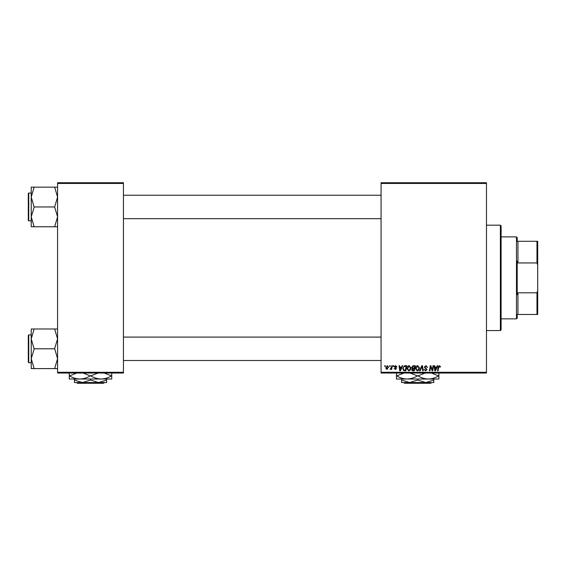 <?xml version="1.0" encoding="UTF-8"?>
<svg xmlns="http://www.w3.org/2000/svg" width="566" height="566" viewBox="0 0 566 566"><rect width="100%" height="100%" fill="white"/><g stroke="black" fill="none" stroke-linecap="round" stroke-linejoin="round"><path stroke-width="0.85" d="M486.47 373.022L381.074 373.022L381.074 372.294L486.47 372.294L486.47 373.022M486.47 183.462L381.074 183.462L381.074 182.733L486.47 182.733L486.47 372.294M393.313 365.707L393.851 365.707L393.738 366.435L393.193 366.435L393.313 365.707M389.726 365.707L390.257 365.707L390.144 366.435L389.599 366.435L389.726 365.707M409.19 365.636L410.951 367.85L410.244 370.122L408.723 370.893L406.954 368.615C406.947 366.987 407.69 365.997 409.19 365.636M402.193 365.707L402.766 365.707L400.388 370.829L399.738 370.829L399.037 365.707L399.568 365.707L399.745 367.101L401.563 367.101L402.193 365.707M413.152 365.707L415.211 365.707L414.34 370.829L412.317 370.744L411.616 369.584L412.317 368.332L411.68 367.299L413.152 365.707M421.769 365.707L422.455 365.707L423.234 370.829L422.696 370.829L422.024 366.435L420.106 370.829L419.533 370.829L421.769 365.707M440.49 366.768L439.909 367.299L439.407 366.237L438.707 367.2L438.091 370.829L437.553 370.829L438.19 367.072L439.442 365.636L440.49 366.768M433.032 365.707L433.57 365.707L432.693 370.829L432.134 370.829L430.669 366.478L429.955 370.829L429.417 370.829L430.28 365.707L430.846 365.707L432.318 370.044L433.032 365.707M381.074 183.462L381.074 372.294M437.256 365.707L437.829 365.707L435.452 370.829L434.801 370.829L434.101 365.707L434.638 365.707L434.808 367.101L436.627 367.101L437.256 365.707M425.929 365.636L427.514 367.369L426.983 367.433L426.849 366.676L425.894 366.237L424.854 367.093L426.983 369.534L425.547 370.893L424.054 369.294L425.568 370.298L426.453 369.57L424.323 367.143L425.929 365.636M417.708 365.636L419.463 367.85L418.762 370.122L417.241 370.893L415.472 368.615C415.465 366.987 416.208 365.997 417.708 365.636M396.908 366.902L396.377 367.037L395.613 366.103L394.912 366.676L396.441 368.438L395.33 369.499L394.113 368.367L395.351 369.032L395.91 368.516L394.382 366.718L395.641 365.636L396.908 366.902M405.171 365.707L406.692 365.707L405.822 370.829L403.891 370.758L402.766 368.728L404.35 365.827L405.171 365.707M387.328 365.636L388.594 367.122L386.911 369.499L385.665 367.942L387.328 365.636M391.778 365.707L392.316 365.707L391.686 369.428L391.148 369.428L391.283 368.657L390.059 369.365L391.509 367.192L391.778 365.707M384.802 365.707L385.333 365.707L385.22 366.435L384.675 366.435L384.802 365.707M123.445 373.022L57.576 373.022L57.576 372.294L123.445 372.294L123.445 373.022M123.445 183.462L57.576 183.462L57.576 182.733L123.445 182.733L123.445 372.294M57.576 183.462L57.576 372.294M435.629 369.223L436.336 367.702L434.879 367.702L435.204 370.27L435.629 369.223M418.345 369.725L418.932 367.829L417.666 366.237L416.003 368.671L417.262 370.298L418.345 369.725M413.902 370.228L414.171 368.629L412.444 368.841L412.147 369.563L413.902 370.228M414.277 368.034L414.567 366.301L413.046 366.329L412.211 367.313L413.145 368.034L414.277 368.034M400.565 369.223L401.273 367.702L399.815 367.702L400.134 370.27L400.565 369.223M405.383 370.228L406.048 366.301L405.369 366.301C403.954 366.435 403.268 367.256 403.296 368.763L403.94 370.143L405.383 370.228M409.826 369.725L410.414 367.829L409.154 366.237L407.492 368.671L408.744 370.298L409.826 369.725M386.932 369.032L388.064 367.178L387.321 366.103L386.196 367.942L386.932 369.032M500.372 225.183L501.108 225.912L501.108 329.844L500.372 330.572L500.372 225.183L486.47 225.183M31.229 197.053L31.229 216.856L34.158 207.191L31.229 197.053L34.158 187.155L31.229 187.155L31.229 197.053M28.3 194.513L28.3 219.396M28.739 220.86L28.3 220.422L28.3 193.487L28.739 193.048L28.739 220.86L31.229 220.86M57.576 187.155L54.647 187.155L57.576 197.053L54.647 206.958L34.158 206.958M54.647 187.155L34.158 187.155M54.647 206.958L57.576 216.856L54.647 226.754L34.158 226.754L31.229 216.856L31.229 226.754L34.158 226.754M54.647 226.754L57.576 226.754M57.576 328.995L54.647 328.995L57.576 338.9L54.647 348.557L57.576 358.695L54.647 368.6L34.158 368.6L31.229 358.695L34.158 349.038L31.229 338.9L34.158 328.995L31.229 328.995L31.229 368.6L34.158 368.6M31.229 334.888L28.739 334.888L28.739 362.707L28.3 362.261L28.3 335.334L28.3 361.242M54.647 328.995L34.158 328.995M54.647 348.798L34.158 348.798M54.647 368.6L57.576 368.6M517.204 314.47L517.94 314.47L517.204 314.47L517.204 318.134L516.475 318.863L501.108 318.863M517.94 292.806L536.971 292.806L537.7 290.74L537.7 314.47L517.94 314.47L517.94 292.806L517.204 294.645L517.204 261.11L517.94 262.949L517.94 241.279L517.204 241.279L517.204 237.621L516.475 236.892L501.108 236.892M516.475 318.863L516.475 236.892M517.94 241.279L537.7 241.279L537.7 290.74M537.7 265.008L536.971 262.949L536.971 241.279M517.94 262.949L536.971 262.949M536.971 314.47L536.971 292.806M403.784 382.538L404.513 383.267L403.784 382.538M430.825 383.267L431.554 382.538L430.825 383.267L404.513 383.267M417.666 380.048L409.621 382.538L433.768 382.538L433.768 380.048L425.717 382.538L417.666 380.048L417.666 379.022M433.768 380.048L433.768 379.022M401.57 380.048L401.57 382.538L409.621 382.538L401.57 380.048L401.57 379.022M438.891 372.732L438.891 379.022L396.441 379.022L396.441 372.732M431.342 373.022L438.657 375.881C435.424 377.847 431.964 378.895 428.278 379.022C424.642 378.909 421.189 377.862 417.906 375.881L425.215 373.022M410.117 373.022L417.432 375.881C414.199 377.847 410.739 378.895 407.053 379.022C403.417 378.909 399.964 377.862 396.681 375.881L403.99 373.022M417.906 375.881L417.432 375.881M76.622 382.538L77.358 383.267L76.622 382.538M103.663 383.267L104.399 382.538L103.663 383.267L77.358 383.267M90.51 380.048L82.459 382.538L106.613 382.538L106.613 380.048L98.562 382.538L90.51 380.048L90.51 379.022M106.613 380.048L106.613 379.022M74.408 380.048L74.408 382.538L82.459 382.538L74.408 380.048L74.408 379.022M111.735 372.732L111.735 379.022L69.285 379.022L69.285 372.732M104.186 373.022L111.495 375.881C108.262 377.847 104.809 378.895 101.123 379.022C97.486 378.909 94.027 377.862 90.751 375.881L98.059 373.022M82.961 373.022L90.27 375.881C87.037 377.847 83.584 378.895 79.898 379.022C76.261 378.909 72.802 377.862 69.526 375.881L76.834 373.022M90.751 375.881L90.27 375.881M500.372 330.572L486.47 330.572M28.739 193.048L31.229 193.048M381.074 195.249L123.445 195.249M381.074 218.667L123.445 218.667M123.445 360.507L381.074 360.507M123.445 337.088L381.074 337.088M28.739 362.707L31.229 362.707M28.739 334.888L28.3 335.334"/></g></svg>
